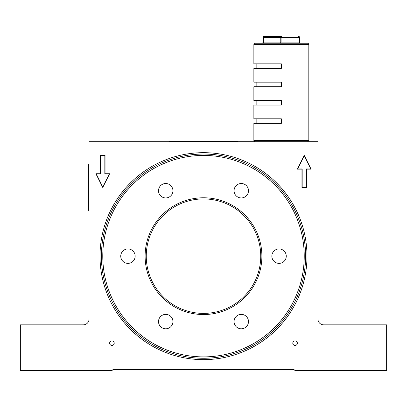 <?xml version="1.0" encoding="UTF-8"?>
<svg xmlns="http://www.w3.org/2000/svg" width="407" height="407" viewBox="0 0 407 407"><rect width="100%" height="100%" fill="white"/><g stroke="black" fill="none" stroke-linecap="round" stroke-linejoin="round"><path stroke-width="0.61" d="M255.011 43.244L307.667 43.244C308.674 43.758 309.055 44.139 308.811 44.388L253.866 44.388L255.011 43.244M261.879 43.244A1.145 1.145 0 0 0 263.024 42.099L263.024 37.52L281.909 37.52A1.145 0.575 -90 0 0 281.339 36.376L264.168 36.376A1.145 0.575 -90 0 0 263.594 37.52L263.594 42.099L280.769 42.099L280.769 37.52A1.145 0.57 -90 0 1 281.339 36.376M253.866 44.388L253.866 63.848L281.339 63.848L281.339 68.427L253.866 68.427L253.866 82.163L281.339 82.163L281.339 86.742L253.866 86.742L253.866 100.478L281.339 100.478L281.339 105.057L253.866 105.057L253.866 118.793L281.339 118.793L281.339 123.372L253.866 123.372L253.866 140.542L308.811 140.542L307.667 141.687M299.654 37.52L281.909 37.52L281.909 42.099L299.084 42.099L299.084 37.52A1.145 0.57 -90 0 0 298.509 36.376A1.145 1.145 0 0 1 299.654 37.52L299.654 42.099A1.145 1.145 0 0 0 300.798 43.244M263.024 37.52A1.145 1.145 0 0 1 264.168 36.376M145.121 256.156A58.379 58.379 0 0 0 203.5 314.535A58.379 58.379 0 0 0 261.879 256.156A58.379 58.379 0 0 0 203.5 197.777A58.379 58.379 0 0 0 145.121 256.156M158.511 321.581A7.209 7.209 0 0 0 165.725 328.795A7.209 7.209 0 0 0 172.934 321.581A7.209 7.209 0 0 0 165.725 314.372A7.209 7.209 0 0 0 158.511 321.581M234.061 321.581A7.209 7.209 0 0 0 241.275 328.795A7.209 7.209 0 0 0 248.484 321.581A7.209 7.209 0 0 0 241.275 314.372A7.209 7.209 0 0 0 234.061 321.581M271.84 256.156A7.209 7.209 0 0 0 279.049 263.365A7.209 7.209 0 0 0 286.258 256.156A7.209 7.209 0 0 0 279.049 248.942A7.209 7.209 0 0 0 271.84 256.156M120.742 256.156A7.209 7.209 0 0 0 127.951 263.365A7.209 7.209 0 0 0 135.16 256.156A7.209 7.209 0 0 0 127.951 248.942A7.209 7.209 0 0 0 120.742 256.156M158.511 190.73A7.209 7.209 0 0 0 165.725 197.939A7.209 7.209 0 0 0 172.934 190.73A7.209 7.209 0 0 0 165.725 183.516A7.209 7.209 0 0 0 158.511 190.73M234.061 190.73A7.209 7.209 0 0 0 241.275 197.939A7.209 7.209 0 0 0 248.484 190.73A7.209 7.209 0 0 0 241.275 183.516A7.209 7.209 0 0 0 234.061 190.73M304.233 256.156A100.733 100.733 0 0 0 203.5 155.423A100.733 100.733 0 0 0 102.768 256.156A100.733 100.733 0 0 0 203.5 356.888A100.733 100.733 0 0 0 304.233 256.156M305.606 256.156A102.106 102.106 0 0 0 203.5 154.05A102.106 102.106 0 0 0 101.394 256.156A102.106 102.106 0 0 0 203.5 358.262A102.106 102.106 0 0 0 305.606 256.156M260.734 256.156A57.234 57.234 0 0 0 203.5 198.921A57.234 57.234 0 0 0 146.266 256.156A57.234 57.234 0 0 0 203.5 313.39A57.234 57.234 0 0 0 260.734 256.156M306.98 256.156A103.48 103.48 0 0 1 203.5 359.635A103.48 103.48 0 0 1 100.02 256.156A103.48 103.48 0 0 1 203.5 152.676A103.48 103.48 0 0 1 306.98 256.156M109.636 343.152A2.289 2.289 0 0 0 111.925 345.441A2.289 2.289 0 0 0 114.214 343.152A2.289 2.289 0 0 0 111.925 340.863A2.289 2.289 0 0 0 109.636 343.152M292.786 343.152A2.289 2.289 0 0 0 295.075 345.441A2.289 2.289 0 0 0 297.364 343.152A2.289 2.289 0 0 0 295.075 340.863A2.289 2.289 0 0 0 292.786 343.152M301.943 169.159L301.943 187.474L306.522 187.474L306.522 169.159L311.101 169.159L304.233 155.423L297.364 169.159L301.943 169.159M102.768 187.474L109.636 173.738L105.057 173.738L105.057 155.423L100.478 155.423L100.478 173.738L95.899 173.738L102.768 187.474M20.35 370.624L111.925 370.624L113.07 369.48L293.93 369.48L295.075 370.624L386.65 370.624L386.65 324.837L323.692 324.837A5.723 5.723 0 0 1 317.969 319.113L317.969 141.687L89.031 141.687L89.031 319.113A5.723 5.723 0 0 1 83.308 324.837L20.35 324.837L20.35 370.624M100.707 173.967L96.271 173.967L102.768 186.961L109.264 173.967L104.828 173.967L104.828 155.652L100.707 155.652L100.707 173.967M297.736 168.93L302.172 168.93L302.172 187.245L306.293 187.245L306.293 168.93L310.729 168.93L304.233 155.937L297.736 168.93M169.159 141.687L169.159 141.229L237.841 141.229L237.841 141.687M89.031 210.368L88.573 210.368L88.573 209.223L89.031 209.223M89.031 165.725L88.573 165.725L88.573 209.223M88.573 165.725L88.573 164.581L89.031 164.581M282.483 43.244A1.145 0.575 90 0 1 281.909 42.099L280.769 42.099A1.145 0.575 90 0 1 280.194 43.244M299.654 42.099L299.084 42.099A1.145 0.575 90 0 0 299.654 43.244M263.024 43.244A1.145 0.575 90 0 0 263.594 42.099L263.024 42.099M171.449 141.229L171.449 141.687M235.551 141.687L235.551 141.229M253.866 140.542L255.011 141.687M308.811 44.388L308.811 140.542M256.156 123.372L256.156 118.793M256.156 100.478L256.156 105.057M256.156 82.163L256.156 86.742M256.156 63.848L256.156 68.427"/></g></svg>
